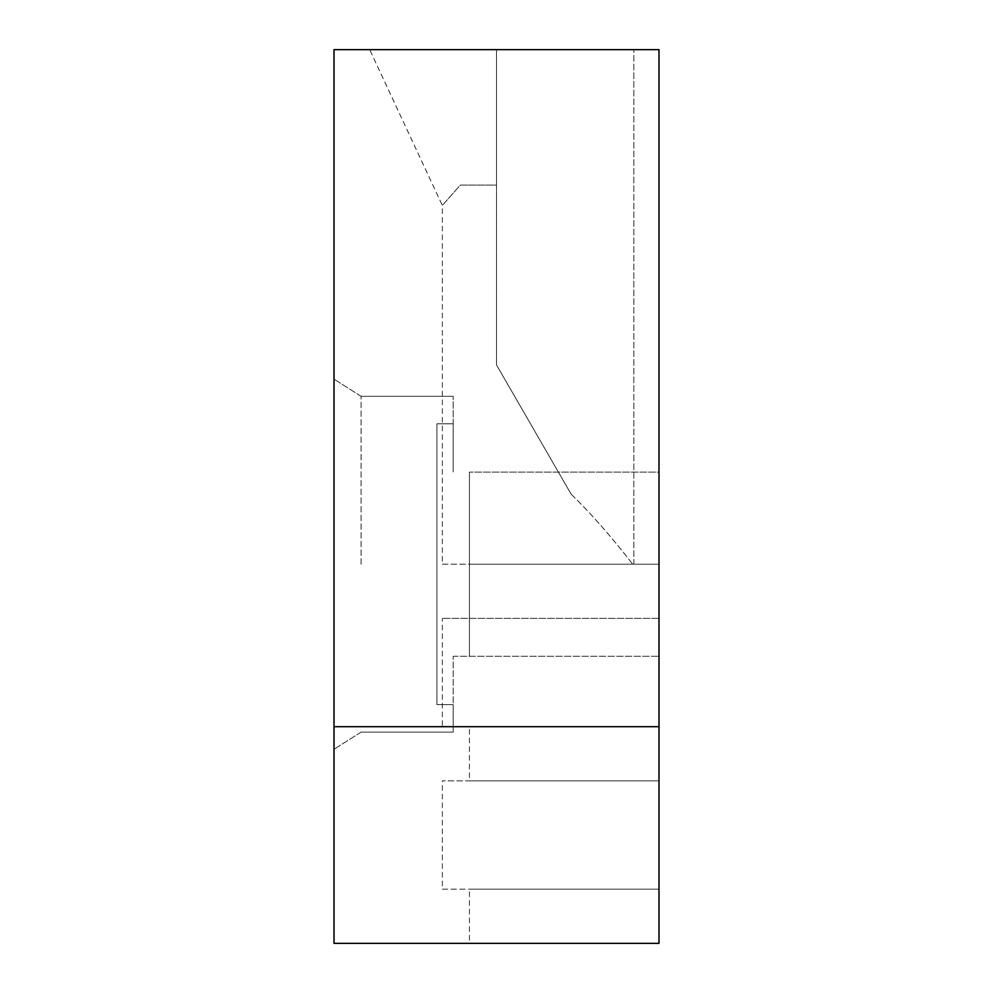 <?xml version="1.0" encoding="UTF-8"?>
<svg xmlns="http://www.w3.org/2000/svg" width="993" height="993" viewBox="0 0 993 993"><rect width="100%" height="100%" fill="white"/><g stroke="black" fill="none" stroke-linecap="round" stroke-linejoin="round"><path stroke-width="0.74" stroke-dasharray="4.96 3.72" d="M334.008 564.21L334.008 379.14L334.008 564.21M361.092 564.21L361.092 396.294L361.092 564.21M436.92 564.21L436.92 423.8L436.92 704.608L453.168 704.608L453.168 732.114L453.168 656.286L453.168 704.608L453.168 656.286L453.168 704.608L436.92 704.608L436.92 564.21L436.92 704.608L453.168 704.608L436.92 704.608L436.92 564.21M453.168 423.8L436.92 423.8L436.92 704.608L436.92 423.8L436.92 704.608L436.92 423.8L453.168 423.8L453.168 396.294L453.168 423.8L436.92 423.8L453.168 423.8L453.168 396.294L453.168 472.122L453.168 423.8M442.332 564.21L632.702 564.21C611.328 536.605 590.785 513.232 571.087 494.104L496.5 364.915L571.087 494.104C590.785 513.232 611.328 536.605 632.702 564.21L442.332 564.21L442.332 205.427L460.355 185.058L496.5 185.058L496.5 49.65L633.832 49.65L369.694 49.65L496.5 49.65L496.5 364.915L496.5 185.058L460.355 185.058L442.332 205.427L369.694 49.65M469.416 472.122L469.416 564.21L469.416 472.122L469.416 564.21L469.416 472.122L658.992 472.122L658.992 564.21L658.992 472.122L658.992 564.21L658.992 472.122L469.416 472.122L469.416 656.286L469.416 472.122M442.332 889.182L658.992 889.182L658.992 780.858L442.332 780.858L658.992 780.858L658.992 618.366L442.332 618.366L658.992 618.366L658.992 564.21L469.416 564.21L658.992 564.21L658.992 943.35L658.992 889.182L658.992 943.35L469.416 943.35L469.416 889.182L658.992 889.182L442.332 889.182L442.332 780.858M442.332 726.69L658.992 726.69L442.332 726.69L442.332 618.366M469.416 780.858L658.992 780.858L469.416 780.858L469.416 726.69L658.992 726.69L658.992 49.65L633.832 49.65L658.992 49.65L658.992 656.286L658.992 49.65L334.008 49.65L334.008 726.69L658.992 726.69L658.992 889.182L469.416 889.182M469.416 618.366L658.992 618.366L469.416 618.366L469.416 564.21L469.416 656.286L469.416 564.21M469.416 943.35L658.992 943.35L334.008 943.35L334.008 726.69M633.832 564.21L633.832 49.65L633.832 564.21L632.702 564.21L658.992 564.21L633.832 564.21M496.5 49.65L496.5 185.058L460.355 185.058L496.5 185.058L496.5 364.915L496.5 49.65M571.087 494.104L496.5 364.915L571.087 494.104M453.168 656.286L658.992 656.286L453.168 656.286M658.992 726.69L469.416 726.69M361.092 396.294L334.008 379.14L361.092 396.294L453.168 396.294L361.092 396.294M361.092 732.114L334.008 749.268L361.092 732.114L453.168 732.114L361.092 732.114"/><path stroke-width="1.49" d="M334.008 726.69L334.008 943.35L658.992 943.35L658.992 726.69L334.008 726.69L334.008 49.65L658.992 49.65L658.992 726.69"/></g></svg>

